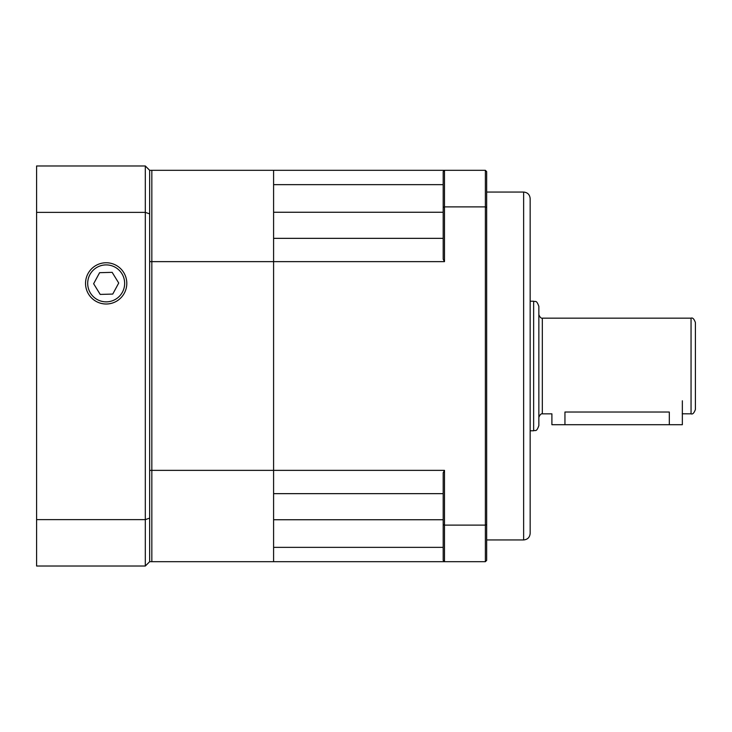 <?xml version="1.0" encoding="UTF-8"?>
<svg xmlns="http://www.w3.org/2000/svg" width="732" height="732" viewBox="0 0 732 732"><rect width="100%" height="100%" fill="white"/><g stroke="black" fill="none" stroke-linecap="round" stroke-linejoin="round"><path stroke-width="1.1" d="M530.16 366L530.16 533.418C529.767 537.38 527.598 539.557 523.636 539.942L523.636 192.059C527.598 192.443 529.767 194.62 530.16 198.582L530.16 366M443.189 493.652L273.594 493.652L273.594 470.365L444.489 470.365L444.489 525.119L485.371 525.119L485.371 206.882L444.489 206.882L444.489 261.635L273.594 261.635L273.594 470.365L273.594 238.348L443.189 238.348M443.189 184.647L273.594 184.647L273.594 170.318L485.371 170.318L485.371 206.882L486.67 207.339L486.67 560.383L485.371 561.682L273.594 561.682L273.594 547.353L443.189 547.353M485.371 170.318L486.67 171.617L486.67 207.339M444.489 170.318L444.489 206.882L443.189 207.339L443.189 171.617L444.489 170.318L443.189 171.617M485.371 561.682L485.371 525.119L486.67 524.661M443.189 524.661L444.489 525.119L444.489 561.682L443.189 560.383L443.189 472.771A213.039 150.636 -90 0 0 444.489 470.365M444.489 261.635A213.039 150.636 -90 0 0 443.189 259.229L443.189 207.339M444.489 561.682L443.189 560.383M538.853 366L538.853 425.576C536.419 432.667 535.22 429.785 533.637 430.791L533.637 301.209C535.22 302.215 536.419 299.333 538.853 306.424L538.853 366M695.4 366L695.4 409.481C694.082 413.068 692.637 414.513 691.054 413.836L691.054 318.164C692.637 317.487 694.082 318.932 695.4 322.519L695.4 366M691.054 413.836L682.197 413.79M564.948 424.706L564.948 412.025C548.122 414.001 548.122 414.001 564.948 412.025L669.313 412.025L669.313 424.706L551.901 424.706L551.901 413.836L542.33 413.836C541.122 413.534 539.96 414.696 538.853 417.313M682.352 400.788L682.352 424.706L669.313 424.706M273.594 261.635L273.594 170.318L151.835 170.318L151.835 261.635L151.835 170.318L149.657 170.318L149.657 261.635L151.835 261.635L151.835 470.365L151.835 261.635L273.594 261.635M273.594 561.682L273.594 470.365L151.835 470.365L151.835 561.682L151.835 470.365L149.657 470.365L149.657 561.682L273.594 561.682M85.543 283.375A20.633 20.633 0 0 0 116.489 301.245A20.633 20.633 0 0 0 116.489 265.515A20.633 20.633 0 0 0 85.543 283.375M36.6 519.619L36.6 566.028L145.311 566.028L145.311 212.381L36.6 212.381L36.6 519.619L145.311 519.619A2856.914 2020.146 90 0 0 149.657 518.137L149.657 561.682L145.311 566.028M149.657 213.863A2856.914 2020.146 90 0 0 145.311 212.381L145.311 165.972L36.6 165.972L36.6 212.381M149.657 261.635L149.657 518.137M149.657 170.318L145.311 165.972M93.632 283.732L100.202 294.42L112.755 294.072L118.721 283.028L112.152 272.341L99.598 272.688L93.632 283.732M443.189 519.747L273.594 519.747M443.189 212.253L273.594 212.253M691.054 318.164L542.33 318.164L542.33 413.836M89.917 274.592A18.483 18.483 0 0 0 106.689 301.849A18.483 18.483 0 0 0 121.915 273.695A18.483 18.483 0 0 0 89.917 274.592M523.636 192.059L486.67 192.059M523.636 539.942L486.67 539.942M542.33 318.164C541.122 318.466 539.96 317.304 538.853 314.687M533.637 301.209L530.16 301.209M533.637 430.791L530.16 430.791"/></g></svg>

